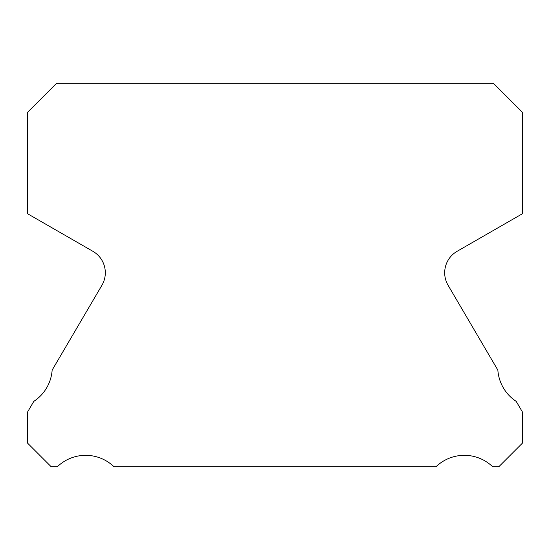<?xml version="1.0" encoding="UTF-8"?>
<svg xmlns="http://www.w3.org/2000/svg" width="550" height="550" viewBox="0 0 550 550"><rect width="100%" height="100%" fill="white"/><g stroke="black" fill="none" stroke-linecap="round" stroke-linejoin="round"><path stroke-width="0.82" d="M448.092 285.299A24.75 24.75 0 0 1 457.064 251.336L522.5 213.696L522.5 112.392L493.295 83.188L56.705 83.188L27.5 112.392L27.5 213.696L92.936 251.336A24.75 24.75 0 0 1 101.908 285.299L52.147 370.109A40.837 40.837 0 0 1 33.804 401.369L27.5 412.115L27.5 443.053L51.26 466.812L57.269 466.812A40.837 40.837 0 0 1 114.056 466.812L435.944 466.812A40.837 40.837 0 0 1 492.731 466.812L498.74 466.812L522.5 443.053L522.5 412.115L516.196 401.369A40.837 40.837 0 0 1 497.853 370.109L448.092 285.299"/></g></svg>
